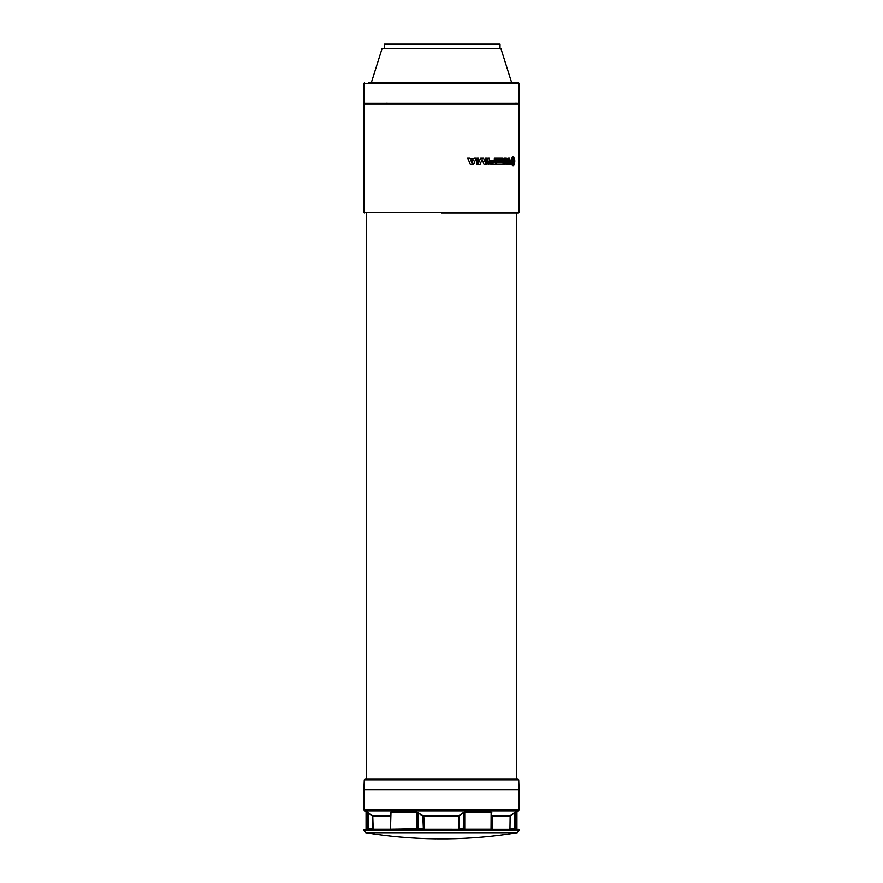 <?xml version="1.0" encoding="UTF-8"?>
<svg xmlns="http://www.w3.org/2000/svg" width="883" height="883" viewBox="0 0 883 883"><rect width="100%" height="100%" fill="white"/><g stroke="black" fill="none" stroke-linecap="round" stroke-linejoin="round"><path stroke-width="1.32" d="M441.5 212.98L517.626 212.98M365.319 779.181L441.5 779.181L365.319 779.181M371.324 82.671L382.118 48.433L500.882 48.433L511.676 82.671L368.377 82.671M366.611 212.98L366.611 779.181M516.389 212.98L516.389 779.181M505.341 159.072L506.047 164.216L508.056 164.216L508.718 159.072L509.48 164.216L508.619 159.072M504.281 157.947L503.398 164.216L504.204 157.947L506.378 157.947L507.151 163.134L507.868 157.947L507.063 163.134M495.584 164.216L487.99 163.774L488.619 164.216L487.99 163.774L487.813 157.947L488.056 163.774L495.661 164.216L495.661 157.947L494.359 157.947L494.359 160.342L489.381 160.342L494.281 160.342L494.359 157.947M467.56 157.947L470.33 164.216L467.526 157.947L469.822 157.947L470.12 158.664L473.774 158.664L474.116 157.947L473.818 158.664L470.12 158.664M496.423 159.426L496.345 157.947L496.423 159.426L501.886 159.426L501.886 160.342L496.423 160.342L496.423 161.821L501.886 161.821L501.886 162.737L496.423 162.737L496.423 164.216L502.99 164.216L502.99 157.947L496.423 157.947M496.423 164.216L496.423 162.737M501.798 162.737L501.798 161.821M496.423 161.821L496.423 160.342M501.798 160.342L501.798 159.426M485.495 162.991L485.551 157.947L485.551 163.134L483.465 157.947L480.705 157.947L478.52 163.134L478.52 157.947L476.93 157.947L476.93 164.216L480.087 164.216L482.14 159.735L484.061 164.216L487.019 164.216L487.019 157.947L485.551 157.947M484.061 164.216L482.085 159.735M476.93 164.216L476.93 157.947M478.465 163.134L480.705 157.947M513.321 165.838L513.321 162.317L513.476 165.772C515.231 162.704 515.231 159.635 513.476 156.567L513.321 160.022L513.321 156.501L512.924 160.022L512.747 156.567C510.705 159.635 510.705 162.704 512.747 165.772L512.824 162.351M512.747 165.772L512.648 165.772C510.606 162.693 510.606 159.624 512.648 156.567L512.747 156.567M512.824 159.978L513.321 156.501M513.222 160.022L513.476 156.567M513.476 165.772L513.222 162.317M363.928 212.339L519.072 212.339L519.072 103.852L363.928 103.852L363.928 212.339L364.569 212.98M519.072 789.888L518.718 779.799L364.282 779.799L363.928 789.888L519.072 789.888L519.072 809.744L363.928 809.744L364.469 810.892L518.531 810.892L519.072 809.744M517.846 103.852L365.154 103.852M364.469 810.892L372.516 815.649L390.297 815.649L390.871 812.106L416.964 812.106L422.836 815.649L458.95 815.649L464.789 812.106L491.136 812.106L491.831 815.649L510.164 815.649L518.531 810.892M517.714 103.366L363.928 103.366L363.928 83.311L364.569 82.671M519.072 103.344L519.072 83.311L363.928 83.311M365.672 829.137L518.674 829.225L365.672 829.137L367.471 828.707L367.471 812.437L366.07 812.437L366.07 828.707M491.798 812.647L464.745 812.437L464.745 828.707L458.432 828.806M464.789 812.106L463.52 812.967L463.299 829.093M500.032 48.433L500.032 44.15L384.48 44.15L384.48 48.433M436.544 838.85L447.228 838.85C470.738 838.563 494.083 836.521 517.272 832.746L519.072 830.638L363.928 830.638L365.728 832.746L517.272 832.746M422.538 816.422L459.259 816.422M491.599 816.422L510.231 816.422M372.438 816.422L390.485 816.422M516.489 82.671L441.5 82.671L518.431 82.671L519.072 83.311M418.531 812.647L390.981 812.437L390.518 828.475M418.454 829.093L416.875 829.137M368.233 812.647L367.317 812.106M367.99 829.093L367.339 829.137M517.085 812.106L515.264 812.437L515.264 828.707L509.811 828.806M515.418 812.106L514.535 812.967L514.723 829.093M491.963 829.093L491.036 828.707L491.136 812.106M423.73 815.947L424.568 828.806M492.515 828.662L492.471 815.947M492.008 828.806L491.831 815.649M423.365 828.806L422.836 815.649M372.858 828.806L372.516 815.649M372.758 815.947L373.189 828.806M458.95 815.649L459.005 828.397M510.164 815.649L509.977 828.397M463.222 812.647L459.27 815.947M514.48 812.647L510.242 815.947M363.928 103.366L365.165 103.377M494.281 161.821L494.281 162.737L489.05 162.737L489.05 161.821L494.281 161.821M473.233 160L471.941 163.134L470.683 160L473.233 160M512.239 161.633L512.924 161.28L512.239 161.633L512.239 164.106M512.824 161.28L512.239 158.234M513.763 158.068L513.763 164.271M515.242 103.333L516.423 103.3M387.516 103.333L386.655 103.3M489.05 161.821L494.359 161.821L494.359 162.737L489.05 162.737M470.683 160L473.277 160L471.986 163.134M512.328 161.633L512.328 158.068L512.824 161.059M513.862 161.633L513.862 158.068L513.862 161.633M509.48 164.216L510.495 164.216L509.612 157.947L507.868 157.947M503.487 164.216L504.756 164.216L505.429 159.072L506.136 164.216M487.813 157.947L489.237 157.947L489.381 160.342M470.33 164.216L473.619 164.216L476.29 157.947L474.116 157.947M441.5 779.181L517.681 779.181M416.964 812.106L417.008 828.707L390.705 829.137M363.928 830.638L363.928 829.656L518.674 829.225M422.802 828.397L418.233 828.662L418.233 812.967L422.527 815.947M372.703 828.397L368.178 828.662L368.178 812.967L372.438 815.947M491.599 828.397L491.599 815.947M492.515 816.422L492.515 828.585L492.515 816.422M515.661 829.137L517.328 829.137M464.866 829.137L491.301 829.137M519.072 212.339L518.431 212.98M364.282 779.799L364.922 779.181M519.072 829.656L519.072 830.638M435.749 838.85C412.262 838.563 388.917 836.521 365.728 832.746M516.93 812.437L516.93 828.707M363.928 789.888L363.928 809.744M518.718 779.799L518.078 779.181"/></g></svg>
